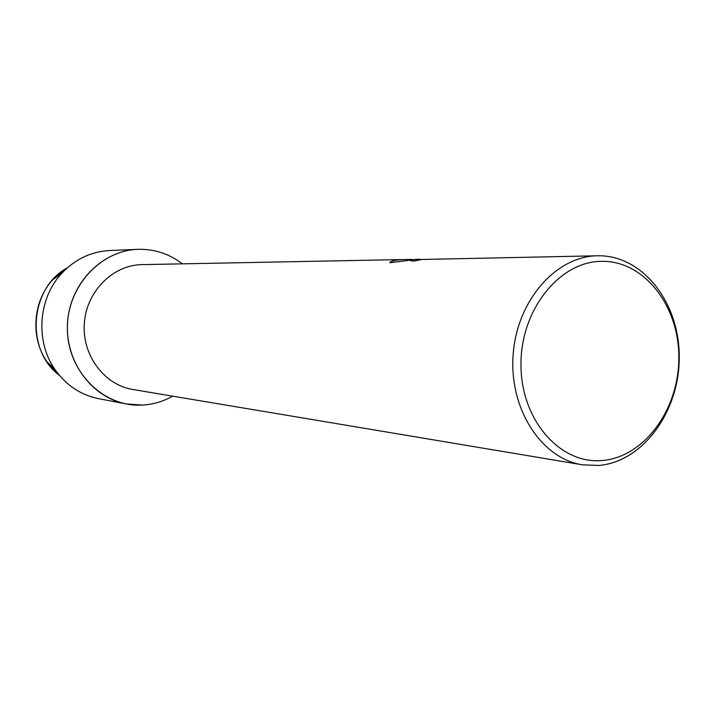 <?xml version="1.0" encoding="UTF-8"?>
<svg xmlns="http://www.w3.org/2000/svg" width="715" height="715" viewBox="0 0 715 715"><rect width="100%" height="100%" fill="white"/><g stroke="black" fill="none" stroke-linecap="round" stroke-linejoin="round"><path stroke-width="1.07" d="M140.39 249.294C155.941 249.455 169.947 254.299 182.397 263.835C169.947 254.299 155.941 249.455 140.39 249.294C101.619 248.865 66.459 286.474 67.389 329.302C67.737 372.157 103.8 407.532 142.33 405.065L126.305 403.957C91.475 397.62 64.564 360.887 67.612 321.929C70.293 282.952 102.272 250.545 137.655 249.356L140.39 249.294M172.681 396.173C163.19 401.499 153.073 404.458 142.33 405.065C153.073 404.458 163.19 401.499 172.681 396.173M420.715 259.706L413.851 261.082L410.678 260.796C409.731 260.09 411.92 259.581 417.238 259.277L419.303 259.277M598.625 255.764C643.259 255.478 679.706 303.285 679.25 357.411C679.411 411.518 642.937 461.917 598.598 465.474L582.269 464.795C541.273 458.467 508.946 408.658 513.147 354.649C516.882 300.604 556.136 256.05 597.615 255.773L598.625 255.764M417.238 259.277L389.738 262.754C390.694 261.038 395.011 259.974 402.688 259.563L404.931 259.554M602.253 261.332C644.581 260.957 679.259 306.351 678.83 357.84C678.982 409.32 644.269 457.207 602.209 460.496C560.185 464.598 520.788 419.964 520.976 364.739C520.52 309.541 559.943 260.895 602.253 261.332M420.304 259.259L417.238 259.322C411.92 259.625 409.731 260.135 410.678 260.841M597.615 255.773L418.936 259.536M411.903 259.42L402.697 259.599C395.109 260.001 390.801 261.046 389.764 262.754M582.269 464.795L132.82 389.487C104.167 384.947 81.832 354.989 84.334 323.162C86.506 291.309 112.979 264.934 141.99 264.622L402.688 259.563M52.946 279.547C32.792 300.944 30.102 337.605 46.904 361.719L59.434 375.402C25.123 350.001 29.681 287.957 67.326 267.848L52.946 279.547L61.713 273.38C75.093 259.188 91.028 251.582 109.529 250.545L137.655 249.356M126.305 403.957L98.652 398.675C80.5 394.948 65.843 385.09 54.689 369.101C35.151 341.064 38.297 298.262 61.713 273.38M46.904 361.719L54.689 369.101"/></g></svg>

